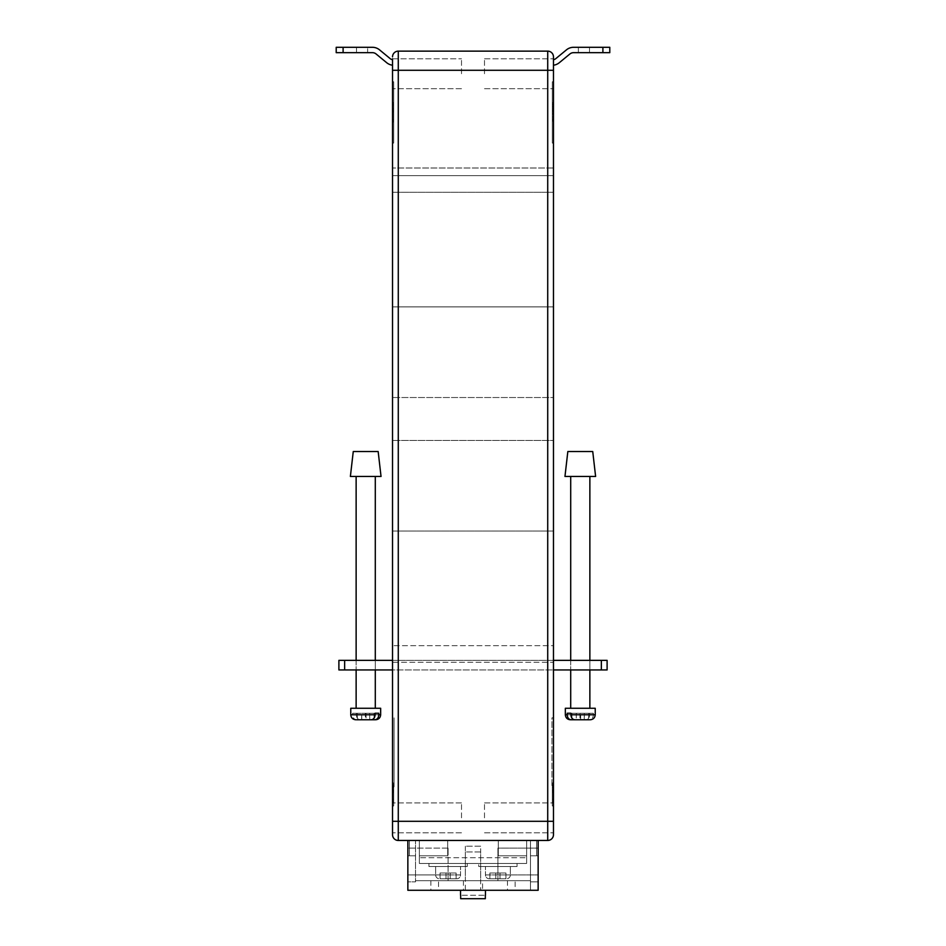 <?xml version="1.0" encoding="UTF-8"?>
<svg xmlns="http://www.w3.org/2000/svg" width="946" height="946" viewBox="0 0 946 946"><rect width="100%" height="100%" fill="white"/><g stroke="black" fill="none" stroke-linecap="round" stroke-linejoin="round"><path stroke-width="0.71" stroke-dasharray="4.73 3.55" d="M480.663 846.209L465.337 846.209L480.663 846.209L480.663 880.691L465.337 880.691L480.663 880.691M465.337 846.209L465.337 880.691M435.645 874.944A3.831 3.831 0 0 0 439.476 878.775L456.717 878.775L439.476 878.775A3.831 3.831 0 0 1 435.645 874.944L435.645 866.512L460.548 866.512L435.645 866.512L460.548 866.512L435.645 866.512L435.645 874.944L460.548 874.944A3.831 3.831 0 0 1 456.717 878.775A3.831 3.831 0 0 0 460.548 874.944L460.548 866.512L460.548 874.944L435.645 874.944M510.355 874.944A3.831 3.831 0 0 1 506.524 878.775L489.283 878.775L506.524 878.775A3.831 3.831 0 0 0 510.355 874.944L510.355 866.512L485.452 866.512L510.355 866.512L485.452 866.512L510.355 866.512L510.355 874.944L485.452 874.944A3.831 3.831 0 0 0 489.283 878.775A3.831 3.831 0 0 1 485.452 874.944L485.452 866.512L485.452 874.944L510.355 874.944M517.06 866.512L478.747 866.512L478.747 863.45L490.868 863.45L478.747 863.45L490.868 863.45L478.747 863.45L478.747 866.512L517.06 866.512L517.06 863.45L419.362 863.45L526.638 863.45L504.951 863.45L517.06 863.45L517.06 866.512L478.747 866.512L517.06 866.512M467.253 866.512L428.94 866.512L428.94 863.45L428.94 866.512L467.253 866.512L467.253 863.45L455.132 863.45L467.253 863.45L467.253 866.512L428.94 866.512L467.253 866.512M392.531 73.741L392.531 58.794L392.531 73.741M461.506 73.741L461.506 58.794L461.506 73.741M392.531 817.852L392.531 802.906L392.531 817.852M461.506 817.852L461.506 802.906L461.506 817.852M553.469 73.741L553.469 58.794L553.469 73.741M484.494 73.741L484.494 58.794L484.494 73.741M553.469 817.852L553.469 802.906L553.469 817.852M484.494 817.852L484.494 802.906L484.494 817.852M538.144 840.462L530.47 840.462L538.144 840.462L530.47 840.462L536.607 840.462L536.607 855.787L538.144 855.787L530.47 855.787L536.607 855.787L530.47 855.787L530.47 840.462L530.47 881.838L530.47 880.691L415.531 880.691L530.47 880.691L530.47 890.269L530.47 840.462L530.47 890.269L415.531 890.269L530.47 890.269L415.531 890.269L530.47 890.269L530.47 880.691L415.531 880.691L530.47 880.691L530.47 840.462L415.531 840.462L530.47 840.462L530.47 855.787L538.144 855.787L538.144 840.462L538.144 855.787L538.144 840.462L538.144 855.787L536.607 855.787L536.607 840.462L538.144 840.462L407.856 840.462L538.144 840.462L538.144 890.269L407.856 890.269L407.856 840.462L407.856 855.787L407.856 840.462L407.856 855.787L407.856 840.462L530.47 840.462L407.856 840.462M538.144 874.944L538.144 848.124L538.144 881.838L538.144 874.944L497.903 874.944L497.903 848.124L538.144 848.124L497.903 848.124L497.903 874.944L538.144 874.944M526.638 863.45L504.951 863.45L526.638 863.45L526.638 840.462L419.362 840.462L419.362 855.787L419.362 840.462L526.638 840.462L526.638 855.787L526.638 840.462L419.362 840.462L526.638 840.462L526.638 863.45L526.638 840.462L498.294 840.462L526.638 840.462L498.294 840.462L526.638 840.462L526.638 863.45M419.362 857.703L419.362 840.462L419.362 863.45L419.362 840.462L447.706 840.462L419.362 840.462L447.706 840.462L419.362 840.462L419.362 863.45L419.362 857.703L526.638 857.703L419.362 857.703M392.531 58.794L461.506 58.794L392.531 58.794L392.531 821.305L398.278 821.305L398.278 70.288L547.722 70.288L547.722 821.305L398.278 821.305L398.278 840.462A5.747 5.747 0 0 1 392.531 834.715A5.747 5.747 0 0 0 398.278 840.462L547.722 840.462A5.747 5.747 0 0 0 553.469 834.715L553.469 56.878M415.531 880.691L415.531 881.838L407.856 881.838L407.856 848.124L407.856 881.838L415.531 881.838L415.531 840.462L415.531 880.691M392.531 65.215A11.494 11.494 0 0 1 386.666 62.684A11.494 11.494 0 0 0 392.531 65.215L392.531 59.775L392.531 65.215A11.494 11.494 0 0 1 386.666 62.684L376.106 53.981A5.747 5.747 0 0 0 372.452 52.669L343.102 52.669L343.102 47.3L367.627 47.3L336.208 47.3L336.208 52.669L336.208 47.3L343.102 47.3L343.102 52.669L356.512 52.669L336.208 52.669L343.102 52.669L336.208 52.669L336.208 47.3L356.512 47.3L336.208 47.3L336.208 52.669L367.627 52.669L336.208 52.669L336.208 47.3L336.208 52.669L336.208 47.3L367.627 47.3L367.627 52.669L367.627 47.3M392.531 717.848L392.531 786.812L392.531 717.848L394.068 717.848L392.531 717.848M392.531 805.968L392.531 782.981L392.531 805.968L392.531 782.981L392.531 805.968L393.69 805.968L393.69 782.981L392.531 782.981L393.69 782.981L393.69 805.968L392.531 805.968M392.531 531.049L392.531 167.998L392.531 531.049L553.469 531.049L553.469 645.669L553.469 192.275L553.469 306.894L392.531 306.894L553.469 306.894L392.531 306.894L553.469 306.894L553.469 397.521L392.531 397.521L553.469 397.521L392.531 397.521L553.469 397.521L553.469 440.434L392.531 440.434L553.469 440.434L392.531 440.434L553.469 440.434L553.469 531.049L392.531 531.049M392.531 662.283L392.531 645.669L392.531 669.945L392.531 662.283L553.469 662.283L553.469 645.669L392.531 645.669L553.469 645.669L553.469 662.283L392.531 662.283M392.531 81.782L392.531 143.094L392.531 81.782L393.69 81.782L392.531 81.782M553.469 59.775L553.469 65.215L553.469 59.775A6.125 6.125 0 0 0 555.917 58.546A6.125 6.125 0 0 1 553.469 59.775A6.125 6.125 0 0 0 555.917 58.546L566.477 49.842A11.116 11.116 0 0 1 573.548 47.3A11.116 11.116 0 0 0 566.477 49.842A11.116 11.116 0 0 1 573.548 47.3L602.898 47.3L602.898 52.669L609.792 52.669L609.792 47.3L609.792 52.669L589.488 52.669L609.792 52.669L609.792 47.3L578.373 47.3L609.792 47.3L609.792 52.669L578.373 52.669L609.792 52.669L609.792 47.3L573.548 47.3M553.469 143.094L553.469 81.782L553.469 143.094L552.31 143.094L552.31 81.782L553.469 81.782L552.31 81.782L552.31 143.094L553.469 143.094M553.469 786.812L553.469 717.848L553.469 786.812L551.932 786.812L551.932 717.848L553.469 717.848L551.932 717.848L551.932 786.812L553.469 786.812M553.469 782.981L553.469 805.968L553.469 782.981L553.469 805.968L553.469 782.981L552.31 782.981L552.31 805.968L552.31 782.981L553.469 782.981L552.31 782.981L552.31 805.968L553.469 805.968L552.31 805.968L553.469 805.968L552.31 805.968L552.31 782.981L553.469 782.981M553.469 192.275L553.469 167.998L392.531 167.998L553.469 167.998L553.469 175.66L392.531 175.66L553.469 175.66L392.531 175.66L553.469 175.66L553.469 192.275L392.531 192.275L553.469 192.275M553.469 669.945L553.469 662.283L553.469 669.945L392.531 669.945M553.469 70.288L547.722 70.288L547.722 51.131L398.278 51.131L398.278 70.288L392.531 70.288M552.31 785.795L552.31 792.665L552.31 785.795L553.079 785.795L552.31 785.795M552.31 786.812L552.31 802.137L552.31 784.896L552.31 802.137L552.31 786.812L552.31 799.181L552.31 786.812L553.079 786.812L553.079 802.137L552.31 802.137L553.079 802.137L553.079 786.812L552.31 786.812L553.079 786.812L553.079 799.181L552.31 799.181L553.079 799.181L553.079 786.812L552.31 786.812L553.079 786.812L553.079 802.137L552.31 802.137L553.079 802.137L553.079 789.804L552.31 789.804L553.079 789.804L553.079 802.137L552.31 802.137L553.079 802.137L553.079 786.812L552.31 786.812L553.079 786.812L553.079 799.181L553.079 786.812L552.31 786.812M552.31 106.437L552.31 114.501L552.31 106.437L553.079 106.437L553.079 104.202L552.31 104.202L553.079 104.202L553.079 102.854L552.31 102.854L552.31 119.775L552.31 102.606L552.31 122.022L552.31 102.854L553.079 102.854L553.079 105.101L552.31 105.101M393.69 785.795L393.69 792.665L393.69 785.795L392.921 785.795L393.69 785.795M393.69 786.812L393.69 802.137L393.69 784.896L393.69 802.137L393.69 786.812L393.69 799.181L393.69 786.812L392.921 786.812L392.921 802.137L393.69 802.137L392.921 802.137L392.921 786.812L393.69 786.812L392.921 786.812L392.921 799.181L393.69 799.181L392.921 799.181L392.921 786.812L393.69 786.812L392.921 786.812L392.921 802.137L393.69 802.137L392.921 802.137L392.921 789.804L393.69 789.804L392.921 789.78L392.921 802.137L393.69 802.137L392.921 802.137L392.921 786.812L393.69 786.812L392.921 786.812L392.921 799.181L392.921 786.812L393.69 786.812M393.69 805.968L393.69 782.981L392.531 782.981L393.69 782.981L393.69 805.968M394.068 717.848L394.068 786.812L392.531 786.812L394.068 786.812L394.068 717.848M393.69 81.782L393.69 143.094L392.531 143.094L393.69 143.094L393.69 81.782M392.921 105.101L392.921 122.022L392.921 102.606L392.921 114.501L393.69 114.501L393.69 102.854L393.69 114.501L392.921 114.501L392.921 102.854L393.69 102.854L393.69 119.775L393.69 102.606L393.69 122.022L393.69 102.854L392.921 102.854L392.921 105.101L393.69 105.101M553.079 787.285L553.079 792.665L553.079 787.285L552.31 787.285M553.079 790.513L552.31 790.513L553.079 790.525M553.079 790.974L553.079 802.137L553.079 789.804L553.079 792.665L552.31 792.665L553.079 792.665L553.079 784.896L552.31 784.896L553.079 784.896L552.31 784.896L553.079 784.896L553.079 790.974L552.31 790.974M553.079 790.371L552.31 790.371M553.079 790.277L552.31 790.277M553.079 791.861L552.31 791.861M553.079 802.137L552.31 802.137L553.079 802.137M553.079 792.665L552.31 792.665M553.079 790.667L552.31 790.667M553.079 789.78L552.31 789.78M553.079 105.101L553.079 108.542L552.31 108.542M553.079 108.542L553.079 122.022L552.31 122.022L553.079 122.022L553.079 102.854L553.079 119.775L552.31 119.775L553.079 119.775L553.079 102.606L552.31 102.606M553.079 104.852L552.31 104.852M553.079 102.606L552.31 102.854L553.079 102.854L553.079 111.309L552.31 111.309M553.079 111.309L553.079 114.501L553.079 111.285L552.31 111.285M553.079 111.285L553.079 106.437M553.079 114.501L552.31 114.501M553.079 111.072L552.31 111.072M553.079 110.919L552.31 110.919M553.079 113.307L552.31 113.307M553.079 102.854L552.31 102.854M392.921 790.974L392.921 792.665L393.69 792.665L392.921 792.665L392.921 784.896L393.69 784.896L392.921 784.896L392.921 790.974L393.69 790.974M392.921 790.667L393.69 790.667M392.921 789.804L392.921 802.137L393.69 802.137L392.921 802.137L392.921 789.804L393.69 789.804M392.921 787.285L392.921 792.665L392.921 787.285L393.69 787.285M392.921 790.513L393.69 790.513L392.921 790.525M392.921 792.665L393.69 792.665M392.921 790.371L393.69 790.371M392.921 790.277L393.69 790.277M392.921 791.861L393.69 791.861M392.921 784.896L393.69 784.896L392.921 784.896M392.921 108.542L393.69 108.542M392.921 122.022L393.69 122.022L392.921 122.022M392.921 104.852L393.69 104.852M392.921 102.606L393.69 102.606M392.921 119.775L393.69 119.775L392.921 119.775M392.921 102.854L393.69 102.854M392.921 111.522L393.69 111.522M392.921 110.174L393.69 110.174M392.921 111.971L393.69 111.971M553.469 65.215A11.494 11.494 0 0 0 559.334 62.684A11.494 11.494 0 0 1 553.469 65.215A11.494 11.494 0 0 0 559.334 62.684L569.894 53.981A5.747 5.747 0 0 1 573.548 52.669L602.898 52.669L602.898 47.3L578.373 47.3L589.488 47.3L578.373 47.3L578.373 52.669L578.373 47.3M376.106 53.981L386.666 62.684L376.106 53.981A5.747 5.747 0 0 0 372.452 52.669L343.102 52.669L343.102 47.3L336.208 47.3L372.452 47.3A11.116 11.116 0 0 1 379.523 49.842L390.083 58.546A6.125 6.125 0 0 0 392.531 59.775A6.125 6.125 0 0 1 390.083 58.546A6.125 6.125 0 0 0 392.531 59.775M372.452 47.3A11.116 11.116 0 0 1 379.523 49.842L390.083 58.546L379.523 49.842A11.116 11.116 0 0 0 372.452 47.3L343.102 47.3M609.792 47.3L609.792 52.669L609.792 47.3M573.548 52.669L602.898 52.669L573.548 52.669A5.747 5.747 0 0 0 569.894 53.981L559.334 62.684L569.894 53.981M602.898 47.3L602.898 52.669M372.452 52.669L343.102 52.669M455.132 863.45L441.049 863.45L455.132 863.45M504.951 863.45L490.868 863.45L504.951 863.45M505.956 878.775L489.862 878.775L495.799 878.775L495.799 873.028L495.799 878.775L495.799 873.028L489.862 873.028L489.862 878.775L489.862 873.028L489.862 878.775L495.799 878.775L489.862 878.775L489.862 873.028L495.799 873.028L495.799 878.775L495.799 873.028L495.799 878.775L495.799 873.028L489.862 873.028L495.799 873.028L495.799 878.775L500.008 878.775L500.008 873.028L500.008 878.775L500.008 873.028L495.799 873.028L500.008 873.028L500.008 878.775L495.799 878.775L500.008 878.775L500.008 873.028L495.799 873.028L500.008 873.028L500.008 878.775L500.008 873.028L500.008 878.775L505.956 878.775L500.008 878.775L505.956 878.775L505.956 873.028L500.008 873.028L505.956 873.028L505.956 878.775L505.956 873.028L500.008 873.028L505.956 873.028L505.956 878.775M445.992 878.775L456.138 878.775L450.201 878.775L450.201 873.028L450.201 878.775L450.201 873.028L456.138 873.028L456.138 878.775L456.138 873.028L456.138 878.775L450.201 878.775L456.138 878.775L456.138 873.028L450.201 873.028L450.201 878.775L450.201 873.028L450.201 878.775L450.201 873.028L456.138 873.028L450.201 873.028L450.201 878.775L445.992 878.775L445.992 873.028L450.201 873.028L445.992 873.028L445.992 878.775L445.992 873.028L445.992 878.775L450.201 878.775L445.992 878.775L445.992 873.028L445.992 878.775L445.992 873.028L450.201 873.028L445.992 873.028L445.992 878.775L440.044 878.775L445.992 878.775M440.044 873.028L445.992 873.028L440.044 873.028L440.044 878.775L440.044 873.028L445.992 873.028L440.044 873.028L440.044 878.775L440.044 873.028M536.607 855.787L536.607 840.462L536.607 855.787M498.294 855.787L526.638 855.787L498.294 855.787L498.294 840.462L498.294 855.787L526.638 855.787L498.294 855.787L498.294 840.462L498.294 855.787M409.393 855.787L409.393 840.462L409.393 855.787L407.856 855.787L415.531 855.787L409.393 855.787L409.393 840.462L409.393 855.787L407.856 855.787L415.531 855.787L409.393 855.787M447.706 855.787L419.362 855.787L447.706 855.787L447.706 840.462L447.706 855.787L419.362 855.787L447.706 855.787L447.706 840.462L447.706 855.787M530.47 881.838L538.144 881.838L530.47 881.838M497.903 880.691L497.903 874.944L497.903 880.691M448.097 848.124L407.856 848.124L448.097 848.124L448.097 874.944L407.856 874.944L448.097 874.944L407.856 874.944L448.097 874.944L448.097 848.124M448.097 880.691L448.097 874.944L448.097 880.691M485.452 890.269L460.548 890.269L485.452 890.269M480.663 851.956L465.337 851.956L480.663 851.956L480.663 890.269L465.337 890.269L480.663 890.269M465.337 851.956L465.337 890.269M515.144 880.691L507.482 880.691L515.144 880.691L515.144 890.269L507.482 890.269L515.144 890.269M507.482 880.691L507.482 890.269M438.518 880.691L430.856 880.691L438.518 880.691L438.518 890.269L430.856 890.269L438.518 890.269M430.856 880.691L430.856 890.269M482.578 880.691L463.422 880.691L482.578 880.691L482.578 890.269L463.422 890.269L482.578 890.269M463.422 880.691L463.422 890.269M460.667 895.247L460.667 898.7L485.333 898.7L460.667 898.7L485.333 898.7L485.333 895.247L460.667 895.247L485.333 895.247M589.866 660.367L589.866 669.945L570.71 669.945L589.866 669.945L589.866 660.367L570.71 660.367L570.71 669.945L570.71 660.367L589.866 660.367M375.29 660.367L375.29 669.945L356.134 669.945L375.29 669.945L375.29 660.367L356.134 660.367L356.134 669.945L356.134 660.367L375.29 660.367M392.531 660.367L553.469 660.367M607.107 660.367L601.36 660.367L601.36 669.945L344.64 669.945L344.64 660.367L338.893 660.367L338.893 669.945L344.64 669.945M601.36 660.367L344.64 660.367M601.36 669.945L607.107 669.945M592.74 451.538L567.837 451.538M595.613 476.453L564.963 476.453M587.62 476.453L570.71 476.453L587.62 476.453M572.945 708.27L589.866 708.27L572.945 708.27M595.235 708.27L565.341 708.27M565.341 714.774L589.677 714.774L589.677 713.249L593.367 713.249L584.238 713.249L584.238 719.764L574.825 719.764M588.542 719.764L576.362 719.764L580.643 719.764L580.643 713.249L567.21 713.249M576.244 713.249L576.244 719.764L572.034 719.764M593.367 713.249L593.367 714.774C593.118 717.848 591.806 719.504 589.441 719.764L584.332 719.764L584.332 713.249M584.238 713.249L570.899 713.249M589.677 713.249L580.643 713.249M579.933 713.249L579.933 719.764M589.677 714.774C589.417 717.837 588.116 719.504 585.751 719.764M576.327 713.249L576.22 719.764M571.928 713.249L571.928 719.764M588.649 713.249L588.649 719.764M373.055 476.453L356.134 476.453L373.055 476.453M358.38 708.27L375.29 708.27L358.38 708.27M350.765 708.27L380.659 708.27M380.659 714.774L356.323 714.774L356.323 713.249L352.633 713.249L361.762 713.249L361.762 719.764L371.175 719.764M357.458 719.764L356.559 719.764C354.194 719.504 352.882 717.848 352.633 714.774L352.633 713.249M356.323 714.774C356.583 717.837 357.884 719.504 360.249 719.764L361.668 719.764L361.668 713.249M360.249 719.764L369.638 719.764L365.357 719.764L365.357 713.249L356.323 713.249M365.357 713.249L374.072 713.249L369.756 713.249L369.756 719.764L373.966 719.764M361.762 713.249L375.101 713.249M369.756 713.249L378.79 713.249M366.067 713.249L366.067 719.764M369.673 713.249L369.78 719.764M374.072 713.249L374.072 719.764M357.352 713.249L357.352 719.764M350.387 476.453L381.037 476.453M353.26 451.538L378.164 451.538M553.469 821.305L547.722 821.305L547.722 840.462A5.747 5.747 0 0 0 553.469 834.715M553.079 787.746L552.31 787.746M553.079 109.937L552.31 109.937M553.079 107.123L552.31 107.123M392.921 787.746L393.69 787.746M392.921 109.937L393.69 109.937M589.488 47.3L589.488 52.669L589.488 47.3M356.512 47.3L356.512 52.669L356.512 47.3M593.367 714.774L595.235 714.774M352.633 714.774L350.765 714.774M461.506 802.906L392.531 802.906L461.506 802.906M484.494 58.794L553.469 58.794L484.494 58.794M484.494 802.906L553.469 802.906L484.494 802.906M484.494 832.799L553.469 832.799L484.494 832.799M484.494 88.688L553.469 88.688L484.494 88.688M461.506 832.799L392.531 832.799L461.506 832.799M461.506 88.688L392.531 88.688L461.506 88.688"/><path stroke-width="1.42" d="M407.856 840.462L407.856 890.269L538.144 890.269L538.144 840.462M392.531 56.878A5.747 5.747 0 0 1 398.278 51.131A5.747 5.747 0 0 0 392.531 56.878A5.747 5.747 0 0 1 398.278 51.131L547.722 51.131A5.747 5.747 0 0 1 553.469 56.878L553.469 834.715A5.747 5.747 0 0 1 547.722 840.462L398.278 840.462A5.747 5.747 0 0 1 392.531 834.715L392.531 58.794M398.278 840.462L398.278 821.305L547.722 821.305L547.722 70.288L398.278 70.288L398.278 821.305L392.531 821.305L392.531 834.715M547.722 51.131A5.747 5.747 0 0 1 553.469 56.878A5.747 5.747 0 0 0 547.722 51.131L547.722 70.288L553.469 70.288M602.898 47.3L609.792 47.3L609.792 52.669L602.898 52.669L602.898 47.3L573.548 47.3A11.116 11.116 0 0 0 566.477 49.842L555.917 58.546A6.125 6.125 0 0 1 553.469 59.775M553.469 65.215A11.494 11.494 0 0 0 559.334 62.684L569.894 53.981A5.747 5.747 0 0 1 573.548 52.669L602.898 52.669M367.627 47.3L372.452 47.3A11.116 11.116 0 0 1 379.523 49.842L390.083 58.546A6.125 6.125 0 0 0 392.531 59.775M392.531 65.215A11.494 11.494 0 0 1 386.666 62.684L376.106 53.981A5.747 5.747 0 0 0 372.452 52.669L343.102 52.669L343.102 47.3L372.452 47.3M578.373 47.3L573.548 47.3M569.894 53.981A5.747 5.747 0 0 1 573.548 52.669M376.106 53.981A5.747 5.747 0 0 0 372.452 52.669M343.102 47.3L336.208 47.3L336.208 52.669L343.102 52.669M485.452 895.247L485.452 890.269M460.548 895.247L460.548 890.269M460.667 895.247L460.667 898.7L485.333 898.7L485.333 895.247M344.64 660.367L344.64 669.945L338.893 669.945L338.893 660.367L392.531 660.367M553.469 660.367L607.107 660.367L607.107 669.945L607.107 660.367M344.64 669.945L392.531 669.945M553.469 669.945L601.36 669.945L601.36 660.367M607.107 669.945L601.36 669.945M592.74 451.538L595.613 476.453L564.963 476.453L567.837 451.538L592.74 451.538M570.899 714.774L570.899 713.249L567.21 713.249L567.21 714.774L565.341 714.774L565.341 708.27L595.235 708.27L595.235 714.774L570.899 714.774C571.148 717.837 572.46 719.504 574.825 719.764L589.441 719.764M588.649 719.764L580.643 719.764M576.244 719.764L571.136 719.764C568.771 719.504 567.458 717.848 567.21 714.774M571.952 719.764L571.136 719.764M378.164 451.538L353.26 451.538L350.387 476.453L381.037 476.453L378.164 451.538M375.101 714.774L375.101 713.249L378.79 713.249L378.79 714.774L380.659 714.774L380.659 708.27L350.765 708.27L350.765 714.774L375.101 714.774C374.853 717.837 373.54 719.504 371.175 719.764L356.559 719.764M357.352 719.764L365.357 719.764M374.048 719.764L374.864 719.764C377.229 719.504 378.542 717.848 378.79 714.774M369.756 719.764L374.864 719.764M398.278 51.131L398.278 70.288L392.531 70.288M547.722 840.462L547.722 821.305L553.469 821.305M570.71 476.453L570.71 660.367M570.71 669.945L570.71 708.27M589.866 476.453L589.866 660.367M589.866 669.945L589.866 708.27M565.341 714.774C565.637 717.801 567.304 719.468 570.32 719.764M595.235 714.774C594.939 717.801 593.272 719.468 590.245 719.764M356.134 476.453L356.134 660.367M356.134 669.945L356.134 708.27M375.29 476.453L375.29 660.367M375.29 669.945L375.29 708.27M380.659 714.774C380.363 717.801 378.696 719.468 375.68 719.764M350.765 714.774C351.061 717.801 352.728 719.468 355.755 719.764"/></g></svg>
